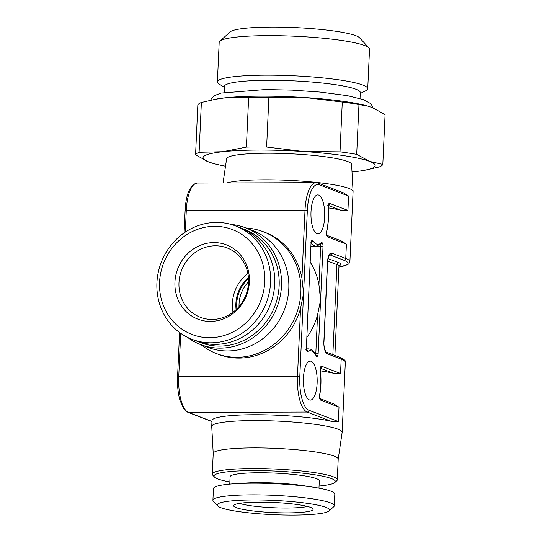 <?xml version="1.0" encoding="UTF-8"?>
<svg xmlns="http://www.w3.org/2000/svg" width="542" height="542" viewBox="0 0 542 542"><rect width="100%" height="100%" fill="white"/><g stroke="black" fill="none" stroke-linecap="round" stroke-linejoin="round"><path stroke-width="0.81" d="M368.966 47.933L359.529 37.771A65.277 8.286 -177.4 0 0 271.921 27.1A65.277 8.286 -177.4 0 0 230.181 31.897L219.862 41.165A75.25 9.553 2.6 0 1 267.978 35.636A75.25 9.553 -177.4 0 1 368.966 47.933A75.25 9.553 -177.4 0 1 369.529 49.186L367.733 88.712A75.25 9.553 -177.4 0 0 266.183 75.169A75.25 9.553 -177.4 0 0 217.389 81.883A75.25 9.553 -177.4 0 0 219.164 84.085L224.408 87.33M217.389 81.883L219.185 42.357A75.25 9.553 2.6 0 1 219.862 41.165M360.254 93.502L365.769 90.744A75.25 9.553 -177.4 0 0 367.733 88.712M360.03 98.522L360.301 92.533A67.994 8.631 -177.4 0 0 268.534 80.291A67.994 8.631 2.6 0 0 224.449 86.361L224.178 92.357M225.519 166.191A86.131 10.935 2.6 0 1 213.27 163.44L208.528 161.902L195.567 154.843L197.83 105.033A93.834 11.91 -177.4 0 1 201.373 102.479L216.19 99.105A86.131 10.935 2.6 0 1 225.106 97.831A86.131 10.935 2.6 0 1 305.674 97.594A86.131 10.935 2.6 0 1 367.368 105.975L372.11 107.512L385.077 114.579L382.815 164.382A93.834 11.91 -177.4 0 1 379.264 166.936L364.448 170.31A86.131 10.935 2.6 0 1 355.532 171.584A86.131 10.935 2.6 0 1 352.002 171.936M214.869 99.355L225.106 97.831L248.656 97.282L246.393 147.092A93.834 11.91 -177.4 0 1 266.623 147.031L303.229 151.496A86.131 10.935 2.6 0 1 369.664 161.414L382.815 164.382M368.045 106.164L358.96 104.545A93.834 11.91 -177.4 0 0 342.28 102.059L305.674 97.594L268.886 97.221A93.834 11.91 -177.4 0 0 248.656 97.282M342.28 102.059L340.017 151.862A93.834 11.91 -177.4 0 1 356.697 154.355L369.664 161.414A86.131 10.935 2.6 0 1 364.448 170.31M358.96 104.545L356.697 154.355M268.886 97.221L266.623 147.031M201.373 102.479L199.11 152.288A93.834 11.91 -177.4 0 0 195.567 154.843M213.27 163.44A86.131 10.935 2.6 0 1 208.528 161.902A86.131 10.935 2.6 0 1 222.66 151.733A86.131 10.935 2.6 0 1 303.229 151.496L340.017 151.862M338.913 267.118L347.578 264.713L348.98 263.676L349.902 261.644L353.079 191.57A65.277 8.286 -177.4 0 0 353.079 191.462L351.589 164.395A62.554 7.94 -177.4 0 0 267.165 153.237A62.554 7.94 -177.4 0 0 226.617 158.718L223.053 182.966M199.11 152.288L222.66 151.733L246.393 147.092M353.079 191.462A65.277 8.286 -177.4 0 0 264.984 179.815A65.277 8.286 2.6 0 0 226.854 182.952M311.02 243.46L308.662 295.437L311.02 243.46A3.625 1.28 -90.2 0 1 312.89 240.756A29.918 10.576 89.8 0 0 321.311 242.741A3.625 1.28 -90.2 0 1 323.005 246.664L320.579 300.011L317.565 314.916A65.277 60.494 111 0 1 306.874 337.381M318.716 195.1A19.492 6.89 -90.2 0 1 324.719 215.716A19.492 6.89 -90.2 0 1 317.897 233.907A19.492 6.89 -90.2 0 1 316.962 233.731A19.492 6.89 -90.2 0 1 310.959 213.108A19.492 6.89 -90.2 0 1 317.781 194.924A19.492 6.89 -90.2 0 1 318.716 195.1M309.414 399.921A19.492 6.89 89.8 0 0 310.349 400.098A19.492 6.89 89.8 0 0 317.172 381.914A19.492 6.89 89.8 0 0 311.169 361.29A19.492 6.89 89.8 0 0 310.234 361.114A19.492 6.89 89.8 0 0 303.412 379.305A19.492 6.89 89.8 0 0 309.414 399.921M308.662 295.437L306.413 347.497L308.662 295.437M317.565 314.916L315.823 353.12L318.161 353.357L320.579 300.011L318.933 284.638A65.277 60.494 111 0 0 310.288 262.226M201.062 344.759L203.196 346.324A65.277 60.494 -69 0 0 216.407 353.56A65.277 60.494 -69 0 0 236.874 357.307A65.277 60.494 111 0 0 299.462 303.54A65.277 60.494 111 0 0 263.216 231.691L265.282 232.484A65.277 60.494 111 0 1 301.928 278.1L303.574 293.479L299.801 376.582A29.918 10.576 89.8 0 0 308.947 410.253L338.35 421.547L331.216 421.29A65.277 8.286 2.6 0 0 254.32 414.738A65.277 8.286 2.6 0 0 211.997 420.565L211.732 426.405A65.277 8.286 -177.4 0 0 211.732 426.507L213.223 453.525M319.184 184.768A1.816 1.68 -69 0 0 318.14 183.081L343.174 192.695L348.587 196.062L319.184 184.768A29.918 10.576 89.8 0 0 307.348 210.384L303.574 293.479L300.553 308.384A65.277 60.494 111 0 1 238.941 358.099A65.277 60.494 111 0 1 218.473 354.36L216.407 353.56M245.926 227.965L248.554 228.223A65.277 60.494 111 0 1 263.216 231.691M319.916 398.553L333.587 403.804L339.001 407.171L320.607 400.111A3.625 1.28 -90.2 0 1 319.638 394.793A29.918 10.576 89.8 0 0 320.281 370.992A3.625 1.28 -90.2 0 1 321.657 366.236L340.532 373.485L333.398 373.228A65.277 8.286 2.6 0 0 320.39 370.843M211.732 426.405A65.277 8.286 -177.4 0 1 254.056 420.572A65.277 8.286 2.6 0 1 342.151 432.326A65.277 8.286 2.6 0 1 342.137 432.435L338.201 459.203M348.587 196.062L347.937 210.431L340.796 210.181A65.277 8.286 -177.4 0 0 328.262 207.864M326.833 235.323L340.993 240.756L346.406 244.124L327.531 236.874A3.625 1.28 -90.2 0 1 326.63 231.238A29.918 10.576 89.8 0 0 328.134 207.769A3.625 1.28 -90.2 0 1 329.543 203.372L347.937 210.431M212.288 474.142A62.554 7.94 -177.4 0 1 263.812 468.661A62.554 7.94 -177.4 0 1 333.296 476.804A62.554 7.94 2.6 0 1 337.266 479.812L338.208 459.155A62.554 7.94 -177.4 0 0 334.231 456.14A62.554 7.94 -177.4 0 0 253.785 447.888A62.554 7.94 -177.4 0 0 213.223 453.478L212.288 474.142A62.554 7.94 -177.4 0 0 212.755 475.178L214.469 477.028A60.745 7.71 -177.4 0 0 217.877 478.945A60.745 7.71 2.6 0 0 229.855 481.974M337.266 479.812A62.554 7.94 2.6 0 1 336.711 480.808L334.834 482.495A60.745 7.71 2.6 0 1 319.062 486.025M214.469 477.028A60.745 7.71 -177.4 0 1 260.235 470.632A60.745 7.71 -177.4 0 1 331.514 478.606A60.745 7.71 2.6 0 1 334.834 482.495M318.967 488.152L319.299 480.801A44.647 5.671 -177.4 0 0 316.46 478.647A44.647 5.671 -177.4 0 0 266.867 472.841A44.647 5.671 -177.4 0 0 230.093 476.75L229.761 484.101M212.911 500.273L213.446 488.593A60.745 7.71 -177.4 0 1 263.473 483.274A60.745 7.71 -177.4 0 1 330.945 491.181A60.745 7.71 2.6 0 1 334.807 494.108L334.272 505.788A60.745 7.71 2.6 0 1 333.73 506.75L329.041 510.964A56.212 7.134 2.6 0 1 279.679 514.9A56.212 7.134 2.6 0 1 220.811 507.678A56.212 7.134 -177.4 0 1 217.66 505.903L213.372 501.282A60.745 7.71 -177.4 0 1 212.911 500.273A60.745 7.71 -177.4 0 1 262.945 494.954A60.745 7.71 -177.4 0 1 330.417 502.861A60.745 7.71 2.6 0 1 334.272 505.788M329.041 510.964A56.212 7.134 2.6 0 0 325.972 507.359A56.212 7.134 -177.4 0 0 260.011 499.988A56.212 7.134 -177.4 0 0 217.66 505.903M310.607 507.407A39.79 5.054 2.6 0 1 313.046 508.945A39.79 5.054 2.6 0 1 281.806 512.84A39.79 5.054 2.6 0 1 236.17 507.63A39.79 5.054 -177.4 0 1 233.771 505.347A39.79 5.054 -177.4 0 1 267.863 502.265A39.79 5.054 -177.4 0 1 310.607 507.407M307.544 506.458A37.168 4.722 2.6 0 1 273.378 507.746A37.168 4.722 2.6 0 1 239.476 503.369M248.521 282.511A37.168 34.451 111 0 1 200.418 317.314A37.168 34.451 111 0 1 178.975 282.721A37.168 34.451 -69 0 1 227.071 247.918A37.168 34.451 -69 0 1 248.521 282.511M249.374 281.894A39.79 36.876 -69 0 0 213.948 242.579A39.79 36.876 -69 0 0 174.937 282.118A39.79 36.876 111 0 0 210.364 321.433A39.79 36.876 111 0 0 249.374 281.894M264.74 281.847A56.212 52.093 -69 0 0 214.686 226.305A56.212 52.093 -69 0 0 159.578 282.165A56.212 52.093 111 0 0 209.625 337.7A56.212 52.093 111 0 0 264.74 281.847M270.566 282.443A60.745 56.293 -69 0 0 235.526 225.912A60.745 56.293 -69 0 0 156.923 282.788A60.745 56.293 111 0 0 191.97 339.319A60.745 56.293 111 0 0 270.566 282.443M235.526 225.912L239.659 227.498A60.745 56.293 -69 0 1 274.699 284.035A60.745 56.293 111 0 1 196.102 340.904L191.97 339.319M198.345 341.711A60.745 56.293 111 0 0 279.15 285.742A60.745 56.293 -69 0 0 241.861 228.406M245.391 227.762L252.708 230.567A62.554 57.974 -69 0 1 288.791 288.791A62.554 57.974 -69 0 1 227.464 350.952A62.554 57.974 -69 0 1 207.843 347.361L200.533 344.556A62.554 57.974 111 0 0 281.481 285.98A62.554 57.974 -69 0 0 245.391 227.762A62.554 57.974 -69 0 0 230.98 224.402M200.533 344.556A62.554 57.974 111 0 1 187.579 337.402M314.956 353.12L315.823 353.12A1.816 0.644 -90.2 0 1 315.627 354.204M340.532 373.485L341.182 359.109L327.199 353.736A10.881 3.848 -90.2 0 1 323.872 341.494L327.463 262.436A10.881 3.848 -90.2 0 1 331.765 253.128L345.749 258.493A1.816 1.68 111 0 1 343.974 260.296L329.99 254.923A9.065 3.205 -90.2 0 0 329.651 254.848M338.35 421.547L339.001 407.171M346.406 244.124L345.749 258.493A65.277 8.286 -177.4 0 1 349.902 261.644M318.161 353.357A3.625 1.28 -90.2 0 1 316.176 355.87A29.918 10.576 89.8 0 0 307.863 351.44A3.625 1.28 -90.2 0 1 306.298 347.415M312.89 240.756A1.816 1.491 146.6 0 1 311.298 242.308M311.203 242.809A31.734 11.219 89.8 0 0 316.237 246.149L320.871 244.056A1.816 1.606 46.1 0 0 321.311 242.741M320.315 244.557A1.816 0.644 -90.2 0 1 320.674 246.427L318.933 284.638M323.005 246.664L311.006 246.454M184.097 232.911L185.113 210.662L186.285 210.499A31.734 11.219 -90.2 0 1 197.315 183.047L316.047 182.688A31.734 11.219 89.8 0 0 305.017 210.147L301.928 278.1M185.303 232.084L186.285 210.499L307.348 210.384M300.553 308.384L297.47 376.338A31.734 11.219 89.8 0 0 307.165 412.056L331.216 421.29M299.801 376.582L178.738 376.697L180.71 333.33M308.947 410.253A1.816 1.68 111 0 1 307.165 412.056L188.44 412.408A31.734 11.219 -90.2 0 1 178.738 376.697L177.566 376.859L179.578 332.517M211.956 421.446L188.44 412.408A1.816 1.68 -69 0 1 187.871 412.306L185.981 411.215L183.813 408.898L179.91 400.145C178 393.235 177.22 385.47 177.566 376.859M341.182 359.109A65.277 8.286 2.6 0 1 345.329 362.252C344.536 360.999 347.259 360.965 340.139 357.422A1.816 1.68 111 0 1 341.182 359.109M327.199 353.736A1.816 1.68 -69 0 0 326.155 352.056L326.162 352.056C325.783 352.564 323.323 346.236 323.987 341.582L327.578 262.524C328.276 257.389 328.858 254.95 329.319 255.221L329.55 254.842M331.765 253.128A1.816 1.68 111 0 1 329.99 254.923L329.563 254.93M338.913 267.064A63.461 8.055 -177.4 0 0 343.974 260.296M327.531 236.874A1.816 1.68 -69 0 0 326.867 235.397M326.63 231.238A1.816 0.955 13.4 0 1 326.697 231.664C328.391 224.259 328.906 216.244 328.242 207.627L328.587 204.768L327.68 205.154M329.543 203.372A1.816 1.68 111 0 1 328.479 205.005M328.371 205.404L340.796 210.181M339.082 265.627A33.638 4.268 -177.4 0 0 338.811 262.714L328.066 258.588M338.811 262.714A1.904 1.762 -69 0 0 336.941 264.604L327.686 261.048M334.902 355.41L338.96 266.136A31.734 4.031 -177.4 0 0 336.941 264.604L332.856 354.624M320.607 400.111A1.816 1.68 -69 0 0 319.949 398.634M319.638 394.793A1.816 0.806 10.6 0 1 319.726 395.132C321.142 387.286 321.359 379.17 320.383 370.775L320.695 367.632L319.787 368.018M321.657 366.236A1.816 1.68 111 0 1 320.593 367.869M320.478 368.269L333.398 373.228M316.176 355.87A1.816 1.402 -27.6 0 0 316.088 355.037C312.165 348.608 310.627 349.292 308.5 348.879A31.734 11.219 89.8 0 0 306.548 349.373M307.863 351.44A1.816 1.653 -122.8 0 0 306.664 349.8M308.093 486.472A44.647 5.671 -177.4 0 0 240.743 483.41M239.042 306.528A31.734 29.41 111 0 1 239.056 303.825A31.734 29.41 111 0 1 248.541 281.786M236.881 308.859A33.543 31.09 111 0 1 236.725 303.588A33.543 31.09 111 0 1 248.5 278.608M248.426 277.531A34.451 31.931 -69 0 0 236.109 309.604M247.877 273.534A37.168 34.451 -69 0 0 233.019 312.212M311.135 243.548L311.501 241.752L310.593 242.138M311.02 246.163L316.237 246.149M318.14 183.081L316.047 182.688M342.151 432.326L345.329 362.252M340.139 357.422L326.155 352.056M326.48 235.187L326.907 235.479L326.697 231.664M185.113 210.662C185.933 194.077 190.005 184.869 197.315 183.047M338.96 266.136L339.299 265.329M319.563 398.417L319.99 398.716L319.726 395.132M308.5 348.879L306.467 348.885M211.949 421.554L187.871 412.306M305.884 349.719L306.792 350.098L306.413 347.497M210.614 100.209L211.787 98.102L214.625 95.575L220.96 93.082L265.363 89.538L292.111 90.121L320.037 92.059L347.483 95.683L363.486 99.653L370.118 103.312L371.832 105.351L372.889 107.824"/></g></svg>
